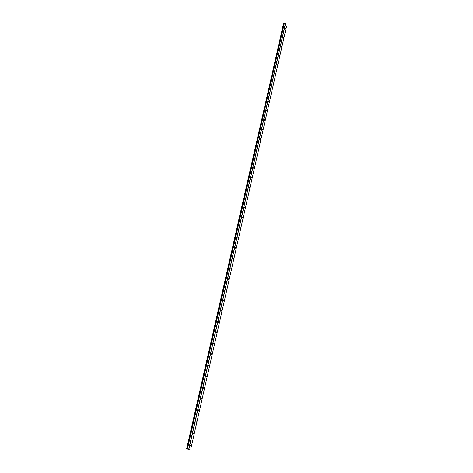 <?xml version="1.0" encoding="UTF-8"?>
<svg xmlns="http://www.w3.org/2000/svg" width="473" height="473" viewBox="0 0 473 473"><rect width="100%" height="100%" fill="white"/><g stroke="black" fill="none" stroke-linecap="round" stroke-linejoin="round"><path stroke-width="0.71" d="M285.29 29.013L285.29 28.167L285.29 29.013M191.015 444.726L190.613 445.377L191.015 444.726M193.64 433.162L193.244 433.788L193.64 433.162M196.242 421.674L195.852 422.283L196.242 421.674M198.831 410.262L198.855 409.677L198.447 410.86L198.831 410.262M201.397 398.934L201.421 398.343L201.025 399.519L201.397 398.934M203.952 387.683L203.975 387.091L203.603 387.659L203.579 388.256L203.952 387.683M206.482 376.514L206.506 375.911L206.122 377.07L206.482 376.514M209.001 365.422L209.025 364.813L208.64 365.96L209.001 365.422M211.502 354.401L211.52 353.786L211.147 354.933L211.502 354.401M213.979 343.457L214.003 342.842L213.654 343.357L213.636 343.977L213.979 343.457M216.445 332.59L216.463 331.963L216.126 332.472L216.108 333.098L216.445 332.59M218.893 321.8L218.91 321.167L218.579 321.658L218.561 322.29L218.893 321.8M221.323 311.08L221.34 310.442L221.015 310.921L220.997 311.559L221.323 311.08M223.741 300.432L223.759 299.787L223.433 300.254L223.416 300.899L223.741 300.432M226.135 289.854L226.153 289.204L225.822 290.31L226.135 289.854M228.518 279.348L228.536 278.692L228.518 279.348M230.883 268.912L230.901 268.25L230.883 268.912M233.236 258.548L233.248 257.88L233.236 258.548M235.572 248.254L235.584 247.574L235.572 248.254M237.889 238.025L237.901 237.34L237.889 238.025M240.195 227.868L240.207 227.176L240.195 227.868M242.483 217.775L242.495 217.077L242.483 217.775M244.76 207.748L244.766 207.038L244.76 207.748M247.018 197.785L247.024 197.07L247.018 197.785M249.259 187.887L249.271 187.172L249.259 187.887M251.488 178.061L251.5 177.328L251.488 178.061M253.705 168.287L253.711 167.554L253.705 168.287M255.905 158.585L255.911 157.84L255.905 158.585M258.092 148.942L258.098 148.191L258.092 148.942M260.268 139.364L260.274 138.607L260.268 139.364M262.426 129.844L262.432 129.076L262.426 129.844M264.567 120.384L264.573 119.61L264.567 120.384M266.701 110.984L266.707 110.209L266.701 110.984M268.818 101.648L268.824 100.861L268.818 101.648M270.923 92.365L270.928 91.573L270.923 92.365M273.016 83.147L273.016 82.343L273.016 83.147M275.091 73.983L275.097 73.173L275.091 73.983M277.154 64.878L277.16 64.062L277.154 64.878M279.212 55.826L279.212 55.004L279.212 55.826M281.252 46.833L281.252 46.005L281.252 46.833M283.274 37.899L283.28 37.06L283.274 37.899M188.863 449.35L285.491 23.875L286.407 26.914L190.802 448.912L188.686 449.326L285.355 23.798L283.664 23.662L238.64 221.53L283.699 23.674M238.374 221.488L283.664 23.662M238.593 221.559L186.829 448.824L238.64 221.53M188.686 449.326L186.87 448.83L238.629 221.559M284.22 23.715L239.167 221.642L240.361 221.855M240.373 221.802L239.214 221.612L284.249 23.709M238.664 221.559L283.498 23.65M239.202 221.66L187.444 448.983L239.202 221.66M239.167 221.642L240.432 221.849M238.416 221.53L186.646 448.776"/></g></svg>
